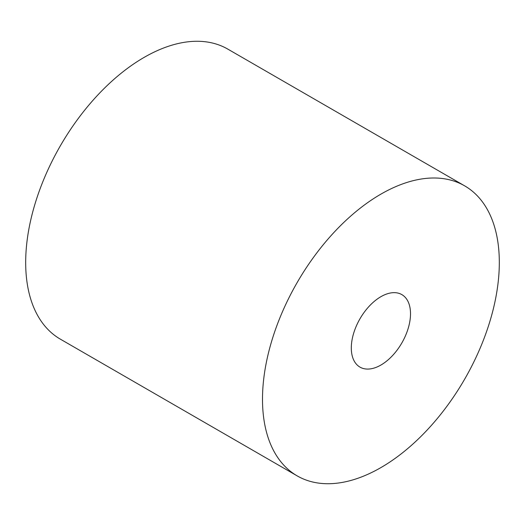 <?xml version="1.0" encoding="UTF-8"?>
<svg xmlns="http://www.w3.org/2000/svg" width="525" height="525" viewBox="0 0 525 525"><rect width="100%" height="100%" fill="white"/><g stroke="black" fill="none" stroke-linecap="round" stroke-linejoin="round"><path stroke-width="0.79" d="M380.907 296.684A41.862 24.17 -60 0 1 401.842 294.61A41.862 24.17 -60 0 1 408.26 328.151A41.862 24.17 -60 0 1 380.907 365.046A41.862 24.17 -60 0 1 359.979 367.119A41.862 24.17 -60 0 1 353.561 333.572A41.862 24.17 -60 0 1 380.907 296.684M380.907 467.591A167.455 96.679 -60 0 1 297.183 475.886A167.455 96.679 -60 0 1 271.51 341.703A167.455 96.679 -60 0 1 380.907 194.132A167.455 96.679 -60 0 1 464.638 185.843A167.455 96.679 -60 0 1 490.304 320.027A167.455 96.679 -60 0 1 380.907 467.591M297.183 475.886L60.362 339.157A167.455 96.679 -60 0 1 34.696 204.973A167.455 96.679 -60 0 1 144.093 57.409A167.455 96.679 -60 0 1 227.817 49.114L464.638 185.843"/></g></svg>
